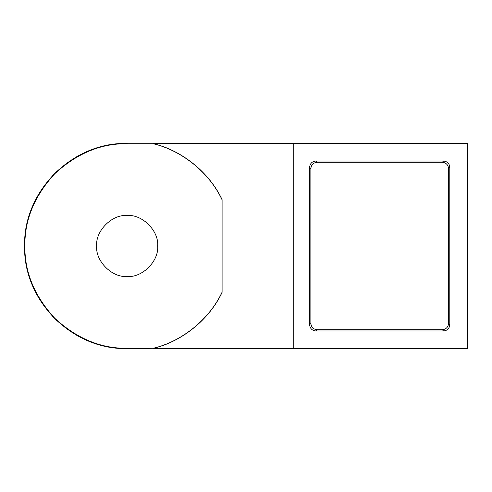 <?xml version="1.0" encoding="UTF-8"?>
<svg xmlns="http://www.w3.org/2000/svg" width="492" height="492" viewBox="0 0 492 492"><rect width="100%" height="100%" fill="white"/><g stroke="black" fill="none" stroke-linecap="round" stroke-linejoin="round"><path stroke-width="0.74" d="M191.259 143.43L467.4 143.43L467.031 143.799L467.031 348.201L153.178 348.397C182.132 341.559 209.494 319.314 222.095 292.371L222.095 199.629C209.494 172.686 182.132 150.441 153.178 143.602L467.031 143.799M127.151 348.57L127.157 348.57C100.977 348.92 76.801 338.908 54.637 318.533C34.262 296.362 24.249 272.193 24.6 246.018L24.6 245.982C24.249 219.807 34.262 195.638 54.637 173.467C76.801 153.092 100.977 143.08 127.151 143.43L127.151 143.43C72.355 142.04 23.198 191.16 24.6 246.006C23.198 300.827 72.355 349.966 127.157 348.57L153.166 348.293C182.077 341.466 209.407 319.253 221.997 292.346L221.997 199.654C209.407 172.747 182.077 150.534 153.166 143.707L127.17 143.707C101.063 143.356 76.949 153.344 54.833 173.67C34.514 195.779 24.526 219.893 24.877 246C24.526 272.107 34.514 296.221 54.833 318.33C76.949 338.656 101.063 348.643 127.17 348.293M157.668 246C159.027 261.086 142.256 277.857 127.17 276.498C112.084 277.857 95.313 261.086 96.672 246C95.313 230.914 112.084 214.143 127.17 215.502C142.256 214.143 159.027 230.914 157.668 246M467.031 348.201L467.4 348.57L191.259 348.57M293.779 348.201L293.779 143.799M315.858 161.032C312.088 161.431 310.009 163.516 309.609 167.286L309.609 324.714C310.009 328.484 312.088 330.569 315.858 330.968L443.544 330.968C447.314 330.569 449.399 328.484 449.799 324.714L449.799 167.286C449.399 163.516 447.314 161.431 443.544 161.032L315.858 161.032L317.119 162.292C313.349 162.686 311.264 164.771 310.87 168.541L310.87 323.459C311.264 327.229 313.349 329.314 317.119 329.708L442.29 329.708C446.059 329.314 448.144 327.229 448.538 323.459L448.538 168.541C448.144 164.771 446.059 162.686 442.29 162.292L317.119 162.292M467.4 348.57L467.4 143.43M443.544 161.032L442.29 162.292M448.538 168.541L449.799 167.286M449.799 324.714L448.538 323.459M442.29 329.708L443.544 330.968M315.858 330.968L317.119 329.708M310.87 323.459L309.609 324.714M309.609 167.286L310.87 168.541"/></g></svg>
